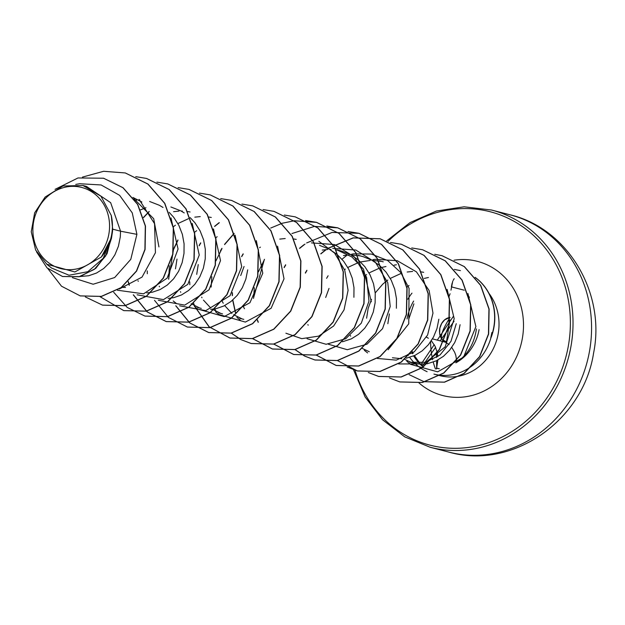 <?xml version="1.0" encoding="UTF-8"?>
<svg xmlns="http://www.w3.org/2000/svg" width="625" height="625" viewBox="0 0 625 625"><rect width="100%" height="100%" fill="white"/><g stroke="black" fill="none" stroke-linecap="round" stroke-linejoin="round"><path stroke-width="0.94" d="M436.891 351.18A68.227 62.039 -75.5 0 0 437.109 352.688M437.148 352.93A68.227 62.039 -75.5 0 0 437.797 356.445M445.539 342.273A1 0.609 115.2 0 0 445.492 342.242A1 0.609 115.2 0 0 445.445 342.227C440.852 339.664 438.938 335.109 439.711 328.555C441.297 322.141 444.711 318.406 449.961 317.359A1 0.594 -97.5 0 0 450 317.359M33.609 221.773A41.898 38.102 104.5 0 1 78.703 186.812A41.898 38.102 104.5 0 1 108.828 234.266A41.898 38.102 104.5 0 1 63.734 269.219A41.898 38.102 104.5 0 1 33.609 221.773M488.969 293.367A50.734 46.133 104.5 0 1 498.133 334.078A50.734 46.133 104.5 0 1 439.906 375.641L433.93 374.094A50.734 46.133 -75.5 0 0 491.055 337.367L491.141 337.391A50.695 46.102 -75.5 0 0 493.922 327.438A50.695 46.102 -75.5 0 0 475.102 277.336M491.055 337.367L490.766 337.859A50.695 46.102 -75.5 0 0 493.75 327.391A50.695 46.102 -75.5 0 0 475.258 277.531M479.102 329.617A45.297 41.188 104.5 0 1 455.867 362.828C467.391 355.25 474.242 343.945 476.422 328.922M409.695 357.398L410.172 358.031A50.734 46.133 -75.5 0 0 414.617 363.109M415.117 363.586A50.734 46.133 -75.5 0 0 427.117 371.695M490.766 337.859L491.906 332.477M411.961 293.156A50.734 46.133 -75.5 0 0 407.812 299.227M406.742 287.266L409.039 285.547M424.266 278.398L428.438 277.5M112.688 229.164L111.258 215.422L100.945 196.211L83.023 185.523L86.461 186.406L110.656 202.664L120.555 231.195L112.688 229.164A45.297 41.188 104.5 0 1 111.992 234.797A45.297 41.188 104.5 0 1 111.938 235.07L107.047 253.703L95.711 268.422L79.969 276.602L62.562 276.516L79.07 276.727L94.336 269.359L105.75 255.812L111.437 238.438L111.945 235.203M72.398 277.648L93.156 284.234L114.68 277.539L130.789 259.336L136.906 234.359L120.555 231.195L120.289 236.937L118.422 246.234L114.891 254.836L109.883 262.383L103.648 268.539L96.484 273.055L88.742 275.734L80.508 276.461M133.852 198.602L153.695 218.727L158.938 246.922M132.945 197.445L141.875 202.031M135.031 200.219L136.539 200.125M138.664 200.078L139.867 200.102M149.625 201.484L159.352 205.273L163.031 207.461M169.18 212.344L173.727 217.328L178.867 225.375L182.359 234.328L184.086 243.805L184 253.398L182.133 262.695L178.609 271.297L173.602 278.836L167.359 284.992L160.195 289.508L152.453 292.188L146.805 292.914M140.555 209.844L145.953 207.742M170.867 206.969L180.594 210.758L184.242 212.93M190.156 217.594L194.969 222.812L200.102 230.859L203.594 239.812L205.32 249.289L205.234 258.883L203.375 268.18L199.844 276.781L194.836 284.32L188.602 290.477L181.438 294.992L173.688 297.672L168.109 298.398M173.586 211.672L178.992 211.102M181.141 211.055L182.312 211.07M187.516 211.523L190.039 211.977M173.281 226.812L175.422 225.211M177.906 223.57L188.422 218.711M194.82 217.156L200.242 216.586M208.594 216.984L211.305 217.469M194.523 232.297L196.664 230.695M215.609 237.898L217.156 236.719M240.719 275.547L244.07 266.461M259.609 247.703L260.375 247.156M279.773 239.102L285.203 238.523M293.703 238.953L296.227 239.398M319.523 245.367L329.25 249.148L337.039 254.414L343.625 261.211L348.766 269.258L352.258 278.211L353.984 287.688L353.898 297.281M336.938 249.867L351.906 256.961L363.508 269.148L371.305 301.773M322.25 250.07L327.656 249.492M329.797 249.445L331.016 249.469M336.016 249.898L338.727 250.375M336.938 249.859L341.82 251.141L350.492 254.641L358.273 259.898L364.867 266.695L370.008 274.742L373.5 283.695L375.219 293.172L375.133 302.766L373.273 312.062L369.742 320.664L364.734 328.203L358.5 334.359L351.336 338.875L342.469 341.781M343.484 255.555L348.922 254.977M351.039 254.93L359.961 255.859M358.172 255.344L363.055 256.625L371.727 260.125L379.516 265.383L386.102 272.18L391.242 280.227L394.734 289.18L396.461 298.656L396.375 308.25M325.672 297.484L329.023 288.398M344.539 269.656L345.328 269.094M347.805 267.453L358.336 262.594M360.555 261.945L370.148 260.461M372.273 260.422L381.156 261.336M365.82 275.117L366.562 274.578M369.039 272.938L379.57 268.078M381.789 267.43L385.961 266.523M366.609 318.195L368.141 308.453L371.5 299.367M375.203 292.938L382.789 284.109L387.797 280.062M390.281 278.422L400.797 273.562M407.195 272.008L412.633 271.438M420.961 271.844L423.688 272.32M125.555 287.43L121.664 287.352M138.281 281.297L137.969 280.734M159.523 286.789L159.195 286.211M247.711 269.852L245.844 279.148L242.32 287.75L237.312 295.289L231.07 301.453L223.906 305.961L216.164 308.648L210.648 309.367M199.398 307.844L191.172 303.75M180.758 292.266L180.43 291.688M175.477 268.844L177.008 259.086M220.633 313.328L212.414 309.242M210.664 307.945L203.445 300.094M201.992 297.75L201.656 297.148M196.711 274.352L198.242 264.57M241.875 318.812L233.648 314.727M231.898 313.43L224.688 305.578M223.234 303.242L222.242 301.383M244.469 308.727L243.398 306.703M308.188 325.188L307.859 324.602M369.297 351.727L362.32 348.453M350.656 336.148L350.336 335.578M438.852 319.219L436.984 328.516L433.453 337.117L428.445 344.656L422.211 350.82L415.047 355.328L406.18 358.234M401.781 358.734L392.438 357.766M456.258 323.719L450.977 341.32L440.023 354.992L425.398 362.312L409.852 362.258L420.578 364.234L427.133 363.773M460.086 324.703L458.219 334L454.695 342.602L449.688 350.141L443.445 356.305L436.281 360.82L427.422 363.719M411.773 362.695L404.797 359.422M387.844 323.711L389.383 313.938M136.906 234.359L132.258 212.891L119.633 195.328L101.102 184.953L79.945 183.75M51.688 268.094L69.047 275.234L87.828 271.703L103.25 258.258L111.406 237.859L101.352 257.023L74.883 271.977L46.789 264.219L35.625 250.055L31.25 231.773L34.648 212.859L45.148 197.039L62.93 185.992L83.023 185.523M80.281 295.906L101.477 296.438L121.258 287.648L136.594 271.102L145.094 249.461L145.484 226.062L137.75 204.445L123.086 187.742L103.641 178.25M47.914 268.68L61.516 286.211L80.195 295.883L101.297 296.391L121.086 287.602L136.414 271.055L144.914 249.414L145.305 226.023L137.57 204.398L122.914 187.695L103.547 178.227L77.984 177.961L55.047 189.359M36.531 251.852L47.008 267.859L62.562 276.516M111.406 237.859L111.437 238.438M406.797 361.281L410.687 364.375L437.648 371.844L463.586 357.141L475.891 326.602L467.914 293.453M398.625 363.93L423.859 363.922L445.172 346.852L454.203 318.695L447.125 289.391M377.375 358.445L396.289 360.133L414.305 351.781L427.609 335.023L432.977 313.141L429.133 290.562L416.422 271.852L397.305 260.719L375.195 259.305L372.906 259.672M388.086 349.773L408.75 323.82L409.086 288.367L400.742 272.508L387.727 260.562L371.461 254.078L353.961 253.836M328.336 344.211L347.32 349.711L367.008 344.203L382.547 328.672L390.211 306.516L387.781 282.688L375.508 262.43L355.82 250.031L332.719 248.352M307.055 338.719L326.117 344.281L345.797 338.703L361.305 323.156L368.969 301.102L366.578 277.266L354.305 256.898L334.586 244.547L311.484 242.891M285.898 333.219L301.734 338.656L318.625 336.141L333.625 326.023L344.047 309.875L348.078 290.328L344.781 270.336L334.617 253.094L318.844 241.297M215.656 311.914L218.953 314.531L245.383 322.086L271.102 308.289L284.023 278.836L277.578 246.141M194.438 306.438L197.719 309.047L224.195 316.594L249.945 302.727L262.773 273.219L256.328 240.609M179.586 305.781L205.773 310.656L230.039 295.703L241.703 266.656L235.094 235.148M158.328 300.281L184.727 305.125L209.016 289.867L220.508 260.609L213.477 228.938M137.109 294.797L163.438 299.633L187.812 284.359L199.242 255.023L192.227 223.414M117.375 290.211L143.562 293.836L167.141 278.148L178.055 249.055L170.977 217.891M119.398 288.938L142.031 277.102L155.438 252.711L154.555 223.703L139.117 199.43M125.336 172.969L148.008 184.062L164.805 203.359L173.477 227.984L172.898 254.25L163.359 278.203L146.523 296.25L125.141 305.703L102.586 305.141M146.578 178.453L169.25 189.555L186.047 208.852L194.719 233.477L194.141 259.742L184.594 283.695L167.75 301.742L146.367 311.188L123.812 310.625M167.836 183.945L190.5 195.047L207.297 214.352L215.961 238.977L215.375 265.242L205.82 289.195L188.977 307.234L167.586 316.68L145.031 316.109M189.094 189.438L211.75 200.547L228.547 219.852L237.203 244.484L236.602 270.75L227.055 294.695L210.195 312.734L188.805 322.164L166.344 321.609L147.352 311.969L133.422 294.836M129.359 285.172L128.32 281.594M143.516 217.633L149.227 211.586M210.344 194.922L233 206.039L249.789 225.352L258.438 249.984L257.836 276.25L248.281 300.188L231.422 318.227L210.039 327.648L187.484 327.07M231.586 200.414L254.242 211.531L271.023 230.836L279.672 255.477L279.078 281.734L269.516 305.68L252.656 323.711L231.273 333.133L208.812 332.578L189.82 322.938L175.898 305.805M168.742 279.031L169.359 265.781M173.75 249.148L177.938 240.281M252.82 205.898L275.477 217.016L292.258 236.32L300.914 260.953L300.312 287.219L290.758 311.156L273.898 329.195L252.516 338.617L230.055 338.062L209.195 326.828L194.922 306.617M194.594 305.82L193.672 303.406M199.172 245.789L200.734 243.102M214.672 226.461L219.352 222.672M274.055 211.383L296.711 222.5L313.492 241.805L322.148 266.438L321.547 292.695L312 316.641L295.141 334.672L273.758 344.102L251.297 343.547L241 339.617M240.914 339.57L231.273 333.055M215.836 311.305L214.914 308.891M211.141 287.07L211.836 276.75M215.937 260.859L221.977 248.578M224.617 244.563L234.164 233.539M295.281 216.867L317.938 227.977L334.727 247.281L343.383 271.906L342.789 298.172L333.242 322.117L316.391 340.148L295.008 349.586L272.547 349.039L252.516 338.539M235.547 312.609L232.82 299.977M232.453 295.484L232.375 292.633M241.688 256.672L243.211 254.07M270.664 228.07L282.289 223.242M282.398 223.211L294.258 220.773M294.352 220.766L316.594 222.375L339.164 233.453L355.961 252.75L364.617 277.383L364.031 303.641L354.484 327.586L337.633 345.625L316.25 355.07L293.789 354.523L273.75 344.023M258.312 322.273L257.391 319.859M253.617 298.109L254.305 287.734M258.414 271.844L264.445 259.555M291.906 233.555L314.508 226.375L337.82 227.852L360.391 238.93L377.188 258.227L385.852 282.852L385.273 309.117L375.727 333.062L358.883 351.109L337.5 360.555L315.039 360.016L304.719 356.07M304.633 356.031L295.062 349.57M284.164 267.641L285.695 265.023M299.625 248.398L305.008 244.094M306.633 242.961L332.062 232.43L359.047 233.336L381.625 244.414L398.422 263.703L407.094 288.328L406.508 314.586L396.969 338.539L380.125 356.586L358.75 366.039L336.281 365.5L316.305 355.062M305.398 273.133L306.922 270.523M320.859 253.891L326.242 249.578M327.867 248.445L353.297 237.914L380.273 238.82L402.852 249.891L419.656 269.18L428.328 293.805L427.75 320.07L418.211 344.023L401.367 362.07L379.992 371.523L357.523 370.984L347.109 367M401.422 244.281L424.094 255.375L440.891 274.664L449.563 299.289L448.984 325.555L439.453 349.508L422.609 367.555L401.227 377.008L378.766 376.477L368.43 372.523M422.664 249.766L445.336 260.859L462.133 280.156L470.805 304.781L470.227 331.047L460.687 355L443.836 373.047L422.453 382.492L399.906 381.938M442.117 255.727L464.383 266.625L480.742 285.383L489.125 309.07L488.633 334.07L479.727 356.633L464.125 373.461L444.531 382.188L424.086 381.703M82.453 177.117L103.633 171.289L125.25 172.945L147.828 184.023L164.633 203.312L173.305 227.938L172.727 254.203L163.188 278.156L146.344 296.203L124.961 305.656L102.5 305.117L85.344 296.922M135.742 176.656L146.492 178.438L169.07 189.508L185.875 208.805L194.539 233.43L193.961 259.695L184.422 283.648L167.57 301.695L146.188 311.141L123.727 310.602L100.063 296.703M156.891 182.133L167.742 183.922L190.32 195.008L207.117 214.305L215.781 238.937L215.195 265.195L205.648 289.148L188.797 307.195L167.406 316.633L144.945 316.086L127.211 307.438L113.664 292.234M178.125 187.617L189 189.414L211.578 200.5L228.367 219.805L237.023 244.438L236.43 270.703L226.875 294.648L210.016 312.688L188.633 322.117L166.164 321.562L147.195 311.938L133.266 294.828M129.211 285.219L128.188 281.727M143.461 217.445L149.133 211.461M199.461 193.109L210.258 194.898L232.82 206L249.609 225.305L258.258 249.938L257.664 276.203L248.102 300.148L231.25 318.18L209.859 327.609L187.398 327.047L168.422 317.414L154.5 300.305M147.336 273.734L147.25 270.867M220.695 198.594L231.5 200.391L254.062 211.484L270.852 230.797L279.5 255.43L278.898 281.688L269.344 305.633L252.484 323.664L231.094 333.094L208.633 332.531L189.664 322.906L175.742 305.797M168.578 279.219L173.578 249.102M173.844 248.43L177.914 239.977M241.938 204.078L252.734 205.875L275.297 216.969L292.086 236.281L300.734 260.914L300.133 287.172L290.578 311.117L273.719 329.148L252.336 338.578L229.875 338.016L209.008 326.773L194.742 306.555M194.391 305.711L193.523 303.43M189.812 284.711L189.727 281.836M199.141 245.477L200.688 242.844M214.578 226.344L218.922 222.82M263.078 209.562L273.961 211.359L296.531 222.453L313.32 241.758L321.969 266.391L321.375 292.648L311.82 316.594L294.969 334.625L273.578 344.055L251.117 343.5L240.906 339.609M240.82 339.57L231.18 333.07M215.633 311.195L214.766 308.922M220.422 250.875L221.93 248.32M224.555 244.352L234.078 233.406M284.32 215.047L295.188 216.844L317.758 227.93L334.547 247.234L343.203 271.859L342.609 298.125L333.062 322.07L316.211 340.102L294.828 349.539L272.367 348.992L252.414 338.555M235.398 312.648L232.664 300.117M232.289 295.672L232.203 292.875M241.656 256.367L243.156 253.82M305.555 220.531L316.414 222.328L338.984 233.406L355.781 252.711L364.438 277.336L363.852 303.594L354.305 327.539L337.461 345.586L316.078 355.023L293.617 354.477L273.648 344.039M258.109 322.172L257.242 319.891M253.437 298.352L264.398 259.305M326.789 226.016L337.641 227.805L360.219 238.883L377.008 258.18L385.68 282.805L385.094 309.07L375.555 333.016L358.703 351.062L337.328 360.508L314.859 359.969L304.625 356.07M304.539 356.023L294.969 349.594M284.133 267.328L285.641 264.773M299.523 248.289L303.828 244.789M348.023 231.5L358.867 233.289L381.445 244.367L398.242 263.656L406.914 288.281L406.336 314.547L396.797 338.492L379.953 356.539L358.57 365.992L336.109 365.453L316.203 355.078M305.367 272.82L306.875 270.266M320.766 253.773L325.977 249.602M327.727 248.375L353.141 237.859L380.102 238.773L402.68 249.844L419.477 269.133L428.148 293.758L427.57 320.023L418.039 343.977L401.195 362.023L379.812 371.477L357.352 370.938L337.438 360.562M326.602 278.328L328.109 275.758M342 259.258L346.391 255.695M390.5 242.469L401.336 244.258L423.914 255.328L440.719 274.617L449.391 299.242L448.812 325.508L439.273 349.461L422.43 367.508L401.047 376.961L378.586 376.43L368.336 372.523M411.734 247.953L422.578 249.742L445.156 260.82L461.961 280.109L470.625 304.734L470.047 331L460.508 354.953L443.664 373L422.281 382.453L399.812 381.914L389.492 377.961M434.742 254.289L442.031 255.703L464.211 266.578L480.562 285.336L488.945 309.023L488.453 334.023L479.547 356.586L463.945 373.414L444.352 382.141L424 381.68L409.109 374.648M454.312 269.43L460.422 270.594M111.258 215.422A45.023 40.938 104.5 0 1 101.352 257.023M436.75 368.117L436.93 368.664M426.484 337.195L427.023 337.469A1 0.68 -64.3 0 1 426.656 336.875M451.484 286.906A1 0.43 2.8 0 1 451.398 286.719A1 0.43 2.8 0 1 451.859 286.383M452.094 283.281L451.555 285.938M437.07 368.203L439.289 368.773M589.414 351.711A122.523 111.422 -75.5 0 0 510.062 214.812C567.695 228.297 605.961 292.859 593.57 353.148C583.266 420.781 512.078 470.359 448.781 452.078A122.523 111.422 -75.5 0 0 589.414 351.711M430.633 341.766A74.555 67.797 -75.5 0 0 432.398 358.555M432.445 358.75A74.555 67.797 -75.5 0 0 432.656 359.695M433.258 362.109A74.555 67.797 -75.5 0 0 435.438 368.953M510.062 214.812L491.523 210.023A122.523 111.422 104.5 0 1 570.867 346.922A122.523 111.422 104.5 0 1 430.242 447.289L448.781 452.078M388.016 241.391A120.523 109.594 104.5 0 1 515.625 222.219A120.523 109.594 104.5 0 1 568.258 346.414A120.523 109.594 104.5 0 1 466.352 447.68A120.523 109.594 104.5 0 1 355.039 370.281M422.344 366.273A50.734 46.133 104.5 0 1 420.172 364.219M419.203 363.211A50.734 46.133 104.5 0 1 413.672 355.961M412.375 353.727A50.734 46.133 104.5 0 1 411.711 352.461M454.063 260.211A69.297 63.016 104.5 0 1 522.281 338.781A69.297 63.016 104.5 0 1 419.039 383M407.055 318.953A50.734 46.133 104.5 0 1 413.625 301.062M432.477 338.875L445.445 342.227M451.82 286.992L464.234 290.203M491.523 210.023L464.109 206.805L436.391 211.039L410.031 222.594L386.711 240.875M412.398 351.664L413.172 353.297M414.422 355.625L419.828 363.172M420.805 364.242L423.289 366.656M407.547 354.562L408.297 355.547M379.414 260.836L383.242 261.82M197.477 307.406L201.305 308.398M218.711 312.891L222.539 313.883M239.945 318.383L243.781 319.367M79.938 183.703L75.727 184.414M51.664 268.125L46.773 264.234M396.43 264.766L394.141 265.156M367.617 352.93L364.32 350.312M353.953 253.797L351.664 254.18M240.188 320.016L236.914 317.414M176.477 303.562L173.203 300.953M413.906 303.859L408.656 319.508M353.547 369.797L365.133 397L382.586 419.797L404.75 436.867L430.242 447.289M436.398 368.953L437.906 359.992L436.609 368.242L436.648 360.641M437.812 356.656L437.266 352.758L437.812 356.664M431.336 340.719L435.133 346.32L437.227 352.523L436.422 353.625M436.438 353.898L436.578 357.492M426.969 337.445L428.383 338.242M448.953 296.742L450.07 293.742M450.977 290.172L452.734 281.188M454.188 278.688L453.148 280.375M452.766 281.203L451.398 286.719M450.055 317.359C434.828 341.742 444.18 339.82 445.492 342.242L449.094 344.602M451.766 347.406L454.695 352.336L455.852 355.562L456.867 362.18M449.992 317.367L444.727 319.805L441.703 323.438L439.914 328L439.656 333.203L440.727 337.148L442.227 339.625L446.469 341.82L449.906 319.922M469.391 296.992L469.273 297.508M454.047 321.242L440.148 340.859M435.594 347.336L424.992 362.406M423.742 364.18L422.5 365.938M421.898 362.969L434.234 344.633M437.281 340.117L449.406 322.195M449.641 321.844L453.195 316.602"/></g></svg>
